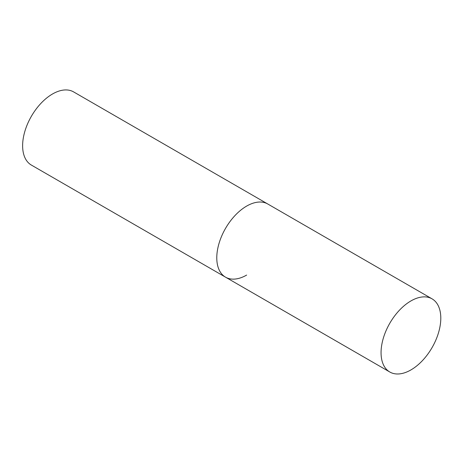 <?xml version="1.0" encoding="UTF-8"?>
<svg xmlns="http://www.w3.org/2000/svg" width="464" height="464" viewBox="0 0 464 464"><rect width="100%" height="100%" fill="white"/><g stroke="black" fill="none" stroke-linecap="round" stroke-linejoin="round"><path stroke-width="0.7" d="M246.645 275.071A42.241 24.389 -60 0 1 225.527 277.165A42.241 24.389 -60 0 1 219.054 243.316A42.241 24.389 -60 0 1 246.645 206.091A42.241 24.389 -60 0 1 267.769 203.998A42.241 24.389 120 0 0 235.219 215.313A42.241 24.389 120 0 0 216.781 257.827A42.241 24.389 120 0 0 225.527 277.165L31.372 165.074A42.241 24.389 -60 0 1 24.899 131.219A42.241 24.389 -60 0 1 52.496 94.001A42.241 24.389 -60 0 1 73.614 91.907L432.054 298.845A42.241 24.389 120 0 0 399.498 310.161A42.241 24.389 120 0 0 381.06 352.675A42.241 24.389 120 0 0 389.812 372.012A42.241 24.389 120 0 0 422.362 360.696A42.241 24.389 120 0 0 440.8 318.182A42.241 24.389 120 0 0 432.054 298.845M225.527 277.165L389.812 372.012"/></g></svg>
